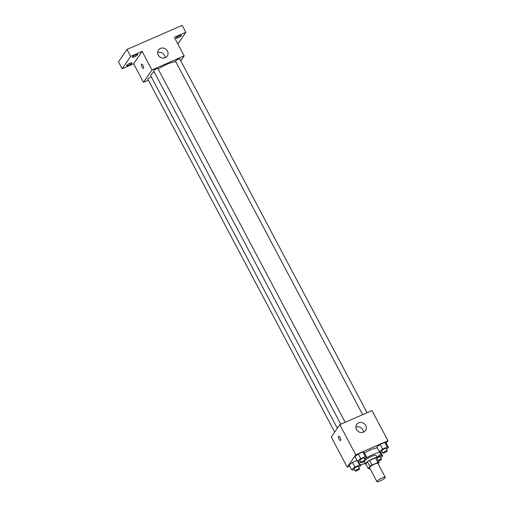 <?xml version="1.0" encoding="UTF-8"?>
<svg xmlns="http://www.w3.org/2000/svg" width="507" height="507" viewBox="0 0 507 507"><rect width="100%" height="100%" fill="white"/><g stroke="black" fill="none" stroke-linecap="round" stroke-linejoin="round"><path stroke-width="0.76" d="M385.124 477.702A4.683 0.932 -27.9 0 1 380.776 480.661A4.683 0.932 -27.9 0 1 376.954 481.65A4.683 0.932 -27.9 0 1 380.662 478.64A4.683 0.932 -27.9 0 1 385.238 477.264A4.683 0.932 -27.9 0 1 385.124 477.702M376.954 481.65L369.59 467.739A4.683 0.932 -27.9 0 1 373.298 464.729A4.683 0.932 -27.9 0 1 377.873 463.354L385.238 477.264M368.355 468.69L365.896 464.051L367.455 461.788A6.357 1.261 -27.9 0 1 369.54 460.432L375.44 457.853L377.892 462.492L371.999 465.071A6.357 1.261 -27.9 0 0 369.914 466.421L368.355 468.69A6.357 1.261 -27.9 0 0 369.565 468.601L369.958 468.43M378.127 463.835L379.109 462.403A6.357 1.261 -27.9 0 0 377.892 462.492M375.44 457.853A6.357 1.261 -27.9 0 1 376.657 457.77L379.109 462.403M377.005 458.429A6.692 1.325 152.1 0 0 377.189 457.777A6.692 1.325 152.1 0 0 370.655 459.735A6.692 1.325 152.1 0 0 365.363 464.044A6.692 1.325 152.1 0 0 366.003 464.254M365.363 464.044L364.134 461.725A6.692 1.325 -27.9 0 1 364.108 461.535M365.23 460.141A6.692 1.325 -27.9 0 1 371.58 456.376A6.692 1.325 -27.9 0 1 375.96 455.463L377.189 457.777M369.54 460.432L371.999 465.071M367.455 461.788L369.914 466.421M364.628 459A12.048 2.389 -27.9 0 1 380.694 452.954A12.048 2.389 -27.9 0 1 380.396 454.069A12.048 2.389 -27.9 0 1 376.891 457.219M365.065 463.48A12.048 2.389 -27.9 0 1 359.406 464.228A12.048 2.389 -27.9 0 1 360.737 461.953M364.432 452.973A12.048 2.389 -27.9 0 1 377.278 447.941M358.722 467.162L360.857 465.546L359.596 465.014L354.951 467.048L352.498 462.409L356.953 460.464L352.498 462.409L349.108 464.97L351.566 469.609L352.828 470.135L354.463 469.425M364.501 458.759L366.637 457.143L364.184 452.504L362.923 451.971L358.278 453.999L354.887 456.56L357.346 461.199L358.607 461.731L360.243 461.015M386.233 443.232L387.944 440.741L355.743 454.804L347.244 467.169L349.703 466.091M386.391 449.196L388.533 447.58L386.074 442.941L384.813 442.408L380.168 444.443L376.783 447.003L379.236 451.636L380.497 452.168L382.139 451.452M387.944 440.741L371.98 410.6L339.785 424.663L331.286 437.028L347.244 467.169M339.785 424.663L355.743 454.804M365.699 425.481A5.355 4.905 -145.5 0 1 365.515 430.519A5.355 4.905 -145.5 0 1 358.322 431.527A5.355 4.905 -145.5 0 1 356.687 424.454A5.355 4.905 -145.5 0 1 365.699 425.481M340.603 440.412A2.345 0.818 66.4 0 1 340.463 440.526A2.345 0.818 66.4 0 1 338.777 438.707A2.345 0.818 66.4 0 1 338.587 436.235A2.345 0.818 66.4 0 1 340.172 437.826A2.345 0.818 66.4 0 1 340.603 440.412M340.463 440.526A2.345 0.818 66.4 0 1 338.784 438.707A2.345 0.818 66.4 0 1 338.587 436.235M355.889 427.071A5.355 4.905 -145.5 0 1 362.746 429.778A5.355 4.905 -145.5 0 1 363.361 432.205M337.326 428.244L150.807 75.974A14.722 2.922 -27.9 0 1 154.134 71.747M158.127 68.99A14.722 2.922 -27.9 0 1 175.796 61.74M367.087 412.736L179.782 58.977A2.408 0.475 152.1 0 0 177.818 59.484A2.408 0.475 152.1 0 0 175.58 61.005A2.408 0.475 152.1 0 0 175.523 61.233L362.663 414.675M334.69 432.078L147.854 79.2A2.408 0.475 -27.9 0 1 148.963 78.11A2.408 0.475 -27.9 0 1 151.333 76.975M340.767 424.239L153.634 70.796A2.408 0.475 -27.9 0 1 155.535 69.244A2.408 0.475 -27.9 0 1 157.886 68.54L345.197 422.299M180.765 60.827L184.161 55.878L151.967 69.941L143.468 82.299L148.361 80.163M177.843 43.938L185.841 32.309L182.159 25.35L126.965 49.458L118.467 61.822L122.149 68.775L133.652 63.755L143.468 82.299M185.841 32.309L174.345 37.328L184.161 55.878M126.965 49.458L130.648 56.41L122.149 68.775M151.967 69.941L142.15 51.391L130.648 56.41M167.449 51.042A5.355 4.905 -145.5 0 1 167.259 56.087A5.355 4.905 -145.5 0 1 160.073 57.095A5.355 4.905 -145.5 0 1 158.438 50.022A5.355 4.905 -145.5 0 1 167.449 51.042M142.15 51.391L133.652 63.755M143.576 68.293A2.345 0.818 66.4 0 1 143.437 68.413A2.345 0.818 66.4 0 1 141.757 66.594A2.345 0.818 66.4 0 1 141.567 64.123A2.345 0.818 66.4 0 1 143.145 65.714A2.345 0.818 66.4 0 1 143.576 68.293M143.443 68.413A2.345 0.818 66.4 0 1 141.757 66.594A2.345 0.818 66.4 0 1 141.567 64.123M157.633 52.639A5.355 4.905 -145.5 0 1 164.49 55.345A5.355 4.905 -145.5 0 1 165.105 57.773M129.944 63.293A3.01 0.596 -27.9 0 1 131.921 62.881A3.01 0.596 -27.9 0 1 129.538 64.814A3.01 0.596 -27.9 0 1 126.604 65.695A3.01 0.596 -27.9 0 1 129.944 63.293M135.724 54.889A3.01 0.596 -27.9 0 1 137.695 54.471A3.01 0.596 -27.9 0 1 135.318 56.41A3.01 0.596 -27.9 0 1 132.378 57.285A3.01 0.596 -27.9 0 1 135.724 54.889M179.415 35.801A3.01 0.596 -27.9 0 1 181.392 35.389A3.01 0.596 -27.9 0 1 179.015 37.322A3.01 0.596 -27.9 0 1 176.075 38.202A3.01 0.596 -27.9 0 1 179.415 35.801M388.533 447.58L387.272 447.047L382.627 449.075L379.236 451.636M382.981 453.055L381.758 450.736A2.408 0.475 -27.9 0 1 383.66 449.183A2.408 0.475 -27.9 0 1 386.011 448.48L387.24 450.799A2.408 0.475 -27.9 0 1 387.183 451.021A2.408 0.475 -27.9 0 1 384.946 452.542A2.408 0.475 -27.9 0 1 382.981 453.055A2.408 0.475 -27.9 0 1 384.889 451.503A2.408 0.475 -27.9 0 1 387.24 450.799M386.074 442.941L384.813 442.408L387.272 447.047M384.813 442.408L380.168 444.443L382.627 449.075M380.168 444.443L376.783 447.003M366.637 457.143L365.376 456.611L360.731 458.639L357.346 461.199M361.092 462.618L359.862 460.299A2.408 0.475 -27.9 0 1 361.77 458.746A2.408 0.475 -27.9 0 1 364.121 458.043L365.351 460.362A2.408 0.475 -27.9 0 1 365.287 460.584A2.408 0.475 -27.9 0 1 363.056 462.105A2.408 0.475 -27.9 0 1 361.092 462.618A2.408 0.475 -27.9 0 1 362.993 461.066A2.408 0.475 -27.9 0 1 365.351 460.362M364.184 452.504L362.923 451.971L365.376 456.611M362.923 451.971L358.278 453.999L360.731 458.639M358.278 453.999L354.887 456.56M380.611 457.599L382.753 455.983L381.492 455.451L376.999 457.415M377.221 457.973A2.408 0.475 -27.9 0 1 380.237 456.889L381.46 459.203A2.408 0.475 -27.9 0 1 381.403 459.431A2.408 0.475 -27.9 0 1 378.495 461.25M380.687 452.086L382.753 455.983M380.592 453.752L381.492 455.451M378.108 460.508A2.408 0.475 -27.9 0 1 381.46 459.203M354.951 467.048L351.566 469.609M355.312 471.022L354.082 468.702A2.408 0.475 -27.9 0 1 355.99 467.156A2.408 0.475 -27.9 0 1 358.341 466.446L359.571 468.766A2.408 0.475 -27.9 0 1 359.507 468.994A2.408 0.475 -27.9 0 1 357.277 470.515A2.408 0.475 -27.9 0 1 355.312 471.022A2.408 0.475 -27.9 0 1 357.22 469.476A2.408 0.475 -27.9 0 1 359.571 468.766M360.363 464.608L360.857 465.546M357.644 461.326L359.596 465.014M352.498 462.409L349.108 464.97M357.929 461.446L359.406 464.228M380.212 452.048L380.694 452.954"/></g></svg>
